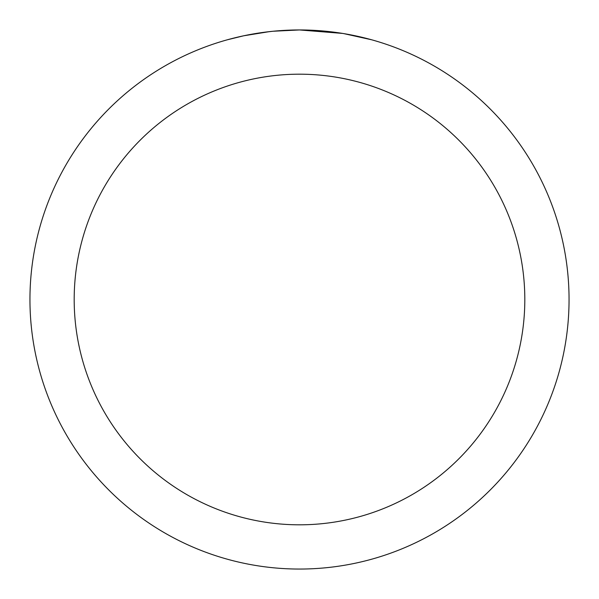 <?xml version="1.0" encoding="UTF-8"?>
<svg xmlns="http://www.w3.org/2000/svg" width="599" height="599" viewBox="0 0 599 599"><rect width="100%" height="100%" fill="white"/><g stroke="black" fill="none" stroke-linecap="round" stroke-linejoin="round"><path stroke-width="0.9" d="M304.359 29.995L307.706 30.077M329.368 31.612L330.393 31.725M342.598 33.417L299.5 29.95A269.55 269.55 0 0 1 569.05 299.5A269.55 269.55 0 0 1 299.5 569.05A269.55 269.55 0 0 1 29.95 299.5A269.55 269.55 0 0 1 299.5 29.95L273.279 31.23M343.744 33.604L371.567 39.766M299.5 74.186A225.314 225.314 0 0 1 524.814 299.5A225.314 225.314 0 0 1 299.5 524.814A225.314 225.314 0 0 1 74.186 299.5A225.314 225.314 0 0 1 299.5 74.186M272.141 31.343L262.983 32.436M227.433 39.766L243.696 35.79L269.183 31.665M248.63 34.794L260.722 32.75M275.854 30.991L279.718 30.676M280.699 30.609L282.211 30.504M284.518 30.369L288.568 30.175M294.596 29.995L299.5 29.95M281.717 30.534L285.566 30.309"/></g></svg>
